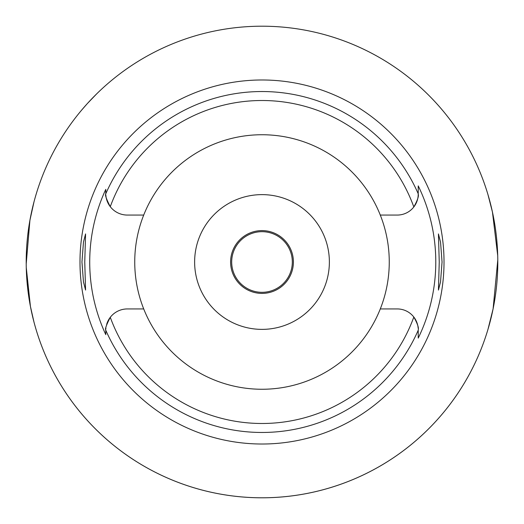 <?xml version="1.0" encoding="UTF-8"?>
<svg xmlns="http://www.w3.org/2000/svg" width="524" height="524" viewBox="0 0 524 524"><rect width="100%" height="100%" fill="white"/><g stroke="black" fill="none" stroke-linecap="round" stroke-linejoin="round"><path stroke-width="0.79" d="M262 134.74A127.26 127.26 0 0 0 143.714 308.937A127.26 127.26 0 0 0 380.286 308.937A127.26 127.26 0 0 0 262 134.74M380.286 215.063L397.271 215.063A20.96 20.96 0 0 0 418.231 194.103L418.231 185.889A173.778 173.778 0 0 1 418.231 338.111L418.231 336.663M143.714 215.063L127.332 215.063A21.556 21.556 0 0 1 110.276 206.692C106.339 199.061 104.839 194.764 105.776 193.795L105.776 193.507A21.556 21.556 0 0 0 105.776 193.795A170.464 170.464 0 0 1 418.231 193.801L418.231 194.103C418.964 196.074 417.497 200.358 413.822 206.96A161.49 161.49 0 0 0 110.276 206.692A21.556 21.556 0 0 1 105.815 194.876M105.776 330.395A21.556 21.556 0 0 0 105.776 330.493L105.776 334.626A172.285 172.285 0 0 1 105.776 189.374L105.776 193.094M380.286 308.937L397.271 308.937A20.96 20.96 0 0 1 413.822 317.04A161.49 161.49 0 0 1 110.276 317.308A21.556 21.556 0 0 0 106.654 324.408M105.92 327.978A21.556 21.556 0 0 0 105.815 329.164M105.776 334.626L105.776 330.205A21.556 21.556 0 0 0 105.776 330.31M143.714 308.937L127.332 308.937A21.556 21.556 0 0 0 110.276 317.308C106.346 324.959 104.846 329.255 105.776 330.205A170.464 170.464 0 0 0 418.231 330.199L418.231 338.111M418.165 328.273A20.96 20.96 0 0 0 413.822 317.04C417.497 323.642 418.964 327.926 418.231 329.897L418.231 330.199M105.776 193.507L105.776 189.374M262 79.982A182.018 182.018 0 0 0 79.989 262A182.018 182.018 0 0 0 262 444.018A182.018 182.018 0 0 0 444.018 262A182.018 182.018 0 0 0 262 79.982M84.757 262L85.576 233.927L83.473 242.075L81.954 262L83.454 281.794L85.576 290.073L84.757 262M418.231 185.889L418.231 193.801M442.053 262L440.553 242.206L438.431 233.927L439.243 262L438.431 290.073L440.527 281.925L442.053 262M262 26.2A235.8 235.8 0 0 1 497.8 262A235.8 235.8 0 0 1 262 497.8A235.8 235.8 0 0 1 26.2 262A235.8 235.8 0 0 1 262 26.2A235.8 235.8 0 0 0 112.287 79.825M79.825 112.287L81.227 110.597M81.515 110.256L86.807 104.178M87.56 103.339L96.501 94.038M33.936 202.113L29.914 220.335L26.207 263.906M26.272 267.692L30.418 306.383L33.936 321.887A235.8 235.8 0 0 0 487.968 329.373L493.097 308.878L497.793 259.858M330.913 36.497A235.8 235.8 0 0 1 487.968 194.627L492.449 212.056L497.715 255.607M262 293.401A31.401 31.401 0 0 0 293.401 262A31.401 31.401 0 0 0 262 230.599A31.401 31.401 0 0 0 230.599 262A31.401 31.401 0 0 0 262 293.401M262 194.627A67.373 67.373 0 0 0 194.627 262A67.373 67.373 0 0 0 262 329.373A67.373 67.373 0 0 0 329.373 262A67.373 67.373 0 0 0 262 194.627M262 231.68A30.32 30.32 0 0 1 292.32 262A30.32 30.32 0 0 1 262 292.32A30.32 30.32 0 0 1 231.687 262A30.32 30.32 0 0 1 262 231.68"/></g></svg>

